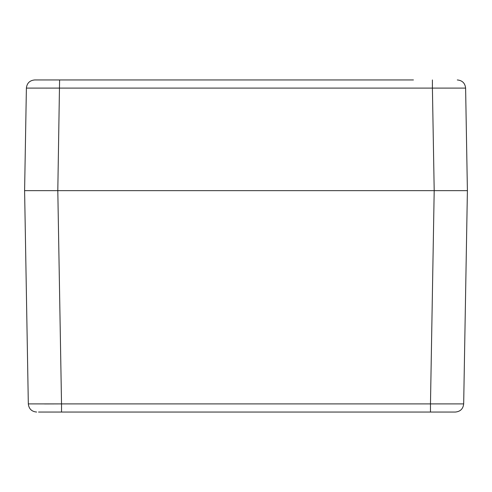 <?xml version="1.0" encoding="UTF-8"?>
<svg xmlns="http://www.w3.org/2000/svg" width="492" height="492" viewBox="0 0 492 492"><rect width="100%" height="100%" fill="white"/><g stroke="black" fill="none" stroke-linecap="round" stroke-linejoin="round"><path stroke-width="0.74" d="M38.542 412.05L455.377 412.05L430.475 412.05L430.475 403.895L463.679 403.895C463.12 408.858 460.352 411.576 455.377 412.05C460.352 411.576 463.12 408.858 463.679 403.895L467.4 190.65L24.6 190.65L28.321 403.895L61.525 403.895L44.575 403.944M44.335 412.05L40.264 412.05M36.623 412.05C31.648 411.576 28.88 408.858 28.321 403.895C28.88 408.858 31.648 411.576 36.623 412.05C31.648 411.576 28.88 408.858 28.321 403.895M413.434 79.95L34.692 79.95C29.717 80.424 26.949 83.142 26.39 88.105L432.406 88.105L432.406 79.95M37.054 79.95L59.594 79.95L57.804 190.65L467.4 190.65L465.61 88.105L432.406 88.105L434.196 190.65L453.562 190.65M58.979 79.95L59.594 79.95M457.308 79.95C462.283 80.424 465.051 83.142 465.61 88.105C465.051 83.142 462.283 80.424 457.308 79.95M38.438 190.65L57.804 190.65L24.6 190.65L26.39 88.105M434.196 190.65L430.475 403.895L61.525 403.895L61.525 412.05M57.804 190.65L61.525 403.895"/></g></svg>
